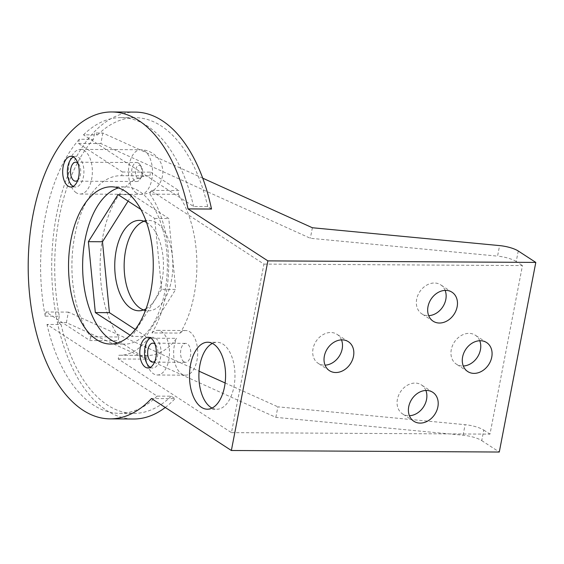 <?xml version="1.0" encoding="UTF-8"?>
<svg xmlns="http://www.w3.org/2000/svg" width="564" height="564" viewBox="0 0 564 564"><rect width="100%" height="100%" fill="white"/><g stroke="black" fill="none" stroke-linecap="round" stroke-linejoin="round"><path stroke-width="0.42" stroke-dasharray="2.82 2.11" d="M202.737 178.175L102.874 133.026L94.618 132.977L93.391 139.336L79.291 139.252L78.488 143.432L122.374 171.985L121.655 175.707A89.782 48.384 -89.7 0 0 120.816 175.686A89.782 48.384 -89.7 0 0 74.603 236.57A89.782 48.384 -89.7 0 0 90.628 336.814L118.835 336.976A89.782 48.384 90.3 0 1 102.81 236.732A89.782 48.384 90.3 0 1 149.016 175.848A89.782 48.384 90.3 0 1 149.855 175.869L121.655 175.707M211.514 209.047L207.721 206.572L193.614 206.487L83.493 134.831L97.593 134.916L94.618 132.977M341.488 339.88A17.301 13.769 123.1 0 0 337.039 334.332A17.301 13.769 123.1 0 0 330.751 332.499A17.301 13.769 123.1 0 0 314.176 344.921A17.301 13.769 123.1 0 0 318.174 363.329A17.301 13.769 123.1 0 0 324.462 365.155A17.301 13.769 123.1 0 0 325.047 365.148M425.862 390.457A17.301 13.769 123.1 0 0 421.414 384.909A17.301 13.769 123.1 0 0 415.118 383.076A17.301 13.769 123.1 0 0 398.544 395.505A17.301 13.769 123.1 0 0 402.541 413.906A17.301 13.769 123.1 0 0 408.829 415.738A17.301 13.769 123.1 0 0 409.415 415.724M445.13 290.382A17.301 13.769 123.1 0 0 440.681 284.834A17.301 13.769 123.1 0 0 434.393 283.001A17.301 13.769 123.1 0 0 417.818 295.423A17.301 13.769 123.1 0 0 421.816 313.831A17.301 13.769 123.1 0 0 428.104 315.657A17.301 13.769 123.1 0 0 428.689 315.65M479.738 340.734A17.301 13.769 123.1 0 0 475.29 335.185A17.301 13.769 123.1 0 0 469.001 333.359A17.301 13.769 123.1 0 0 452.427 345.781A17.301 13.769 123.1 0 0 456.424 364.182A17.301 13.769 123.1 0 0 462.713 366.015A17.301 13.769 123.1 0 0 463.298 366.001M183.949 361.799A9.489 5.111 90.3 0 1 180.635 351.245A9.489 5.111 90.3 0 1 185.725 343.363A9.489 5.111 90.3 0 1 187.396 343.892A9.489 5.111 90.3 0 1 190.702 354.453A9.489 5.111 90.3 0 1 185.612 362.335A9.489 5.111 90.3 0 1 183.949 361.799M140.887 209.456L154.663 218.416L161.614 289.325L175.714 289.402L168.77 218.501L132.152 194.672L128.091 201.122M154.663 218.416L168.77 218.501M275.859 417.36L277.89 406.827L465.11 424.685A16.744 4.618 -169.1 0 1 483.764 430.078L481.741 440.618A16.744 4.618 10.9 0 0 463.079 435.218L275.859 417.36L66.362 322.643L58.106 322.594L61.081 324.533L46.981 324.448L157.102 396.111L171.202 396.189L175.002 398.663L151.505 398.529M150.334 367.354A15.348 8.27 -89.7 0 0 152.682 368.003A15.348 8.27 -89.7 0 0 160.909 355.249A15.348 8.27 -89.7 0 0 155.558 338.174A15.348 8.27 -89.7 0 0 152.858 337.314A15.348 8.27 -89.7 0 0 150.503 337.935M154.86 361.284A9.489 5.111 -89.7 0 0 157.878 352.69A9.489 5.111 -89.7 0 0 154.959 344.061M481.741 440.618L499.288 452.032M137.877 178.372A6.697 3.61 90.3 0 1 135.698 169.842A6.697 3.61 90.3 0 1 140.309 165.731A6.697 3.61 90.3 0 1 141.43 166.916A6.697 3.61 90.3 0 1 141.374 177.209A6.697 3.61 90.3 0 1 137.877 178.372M138.469 163.088A9.489 5.111 -89.7 0 0 136.798 162.552A9.489 5.111 -89.7 0 0 131.715 170.434A9.489 5.111 -89.7 0 0 135.022 180.995A9.489 5.111 -89.7 0 0 136.692 181.523A9.489 5.111 -89.7 0 0 139.971 179.345A9.489 5.111 -89.7 0 0 140.055 164.766A9.489 5.111 -89.7 0 0 138.469 163.088M102.874 133.026L100.85 143.559L310.348 238.276L497.568 256.134L499.598 245.601M312.371 227.743L310.348 238.276M118.835 336.976L118.116 340.698L89.916 340.536L46.029 311.977L45.226 316.157L59.326 316.235A147.874 79.693 90.3 0 1 93.391 139.336M90.628 336.814L89.916 340.536M178.168 194.291A89.782 48.384 90.3 0 1 180.156 333.084L151.956 332.922A89.782 48.384 -89.7 0 0 149.968 194.129L178.168 194.291L178.887 190.569L150.68 190.406L263.931 264.093L231.473 432.644L118.228 358.958L118.941 355.235A89.782 48.384 -89.7 0 0 119.779 355.257A89.782 48.384 -89.7 0 0 148.381 338.188L176.581 338.351A89.782 48.384 90.3 0 1 147.987 355.412A89.782 48.384 90.3 0 1 147.141 355.398L118.941 355.235M149.968 194.129L150.68 190.406M157.102 396.111A147.874 79.693 90.3 0 1 119.448 413.341A147.874 79.693 90.3 0 1 46.981 324.448M171.202 396.189A147.874 79.693 90.3 0 1 133.548 413.419A147.874 79.693 90.3 0 1 61.081 324.533M73.207 186.388A15.348 8.27 -89.7 0 0 75.555 187.029A15.348 8.27 -89.7 0 0 83.782 174.283A15.348 8.27 -89.7 0 0 78.431 157.201A15.348 8.27 -89.7 0 0 75.731 156.341A15.348 8.27 -89.7 0 0 73.376 156.961M76.281 192.782A22.32 12.027 90.3 0 1 68.498 167.945A22.32 12.027 90.3 0 1 80.469 149.397A22.32 12.027 90.3 0 1 84.396 150.644A22.32 12.027 90.3 0 1 92.179 175.489A22.32 12.027 90.3 0 1 80.215 194.037A22.32 12.027 90.3 0 1 76.281 192.782M135.226 329.447L146.048 336.482L175.714 289.402M146.555 222.449A45.198 24.358 90.3 0 1 147.317 222.914A45.198 24.358 90.3 0 1 163.447 266.462A45.198 24.358 90.3 0 1 146.062 308.79M161.614 289.325L131.948 336.405L146.048 336.482M212.05 408.068A33.48 18.041 -89.7 0 0 216.745 409.252A33.48 18.041 -89.7 0 0 234.694 381.426A33.48 18.041 -89.7 0 0 223.02 344.167A33.48 18.041 -89.7 0 0 217.126 342.292A33.48 18.041 -89.7 0 0 212.424 343.42M151.956 332.922A22.32 12.027 90.3 0 1 157.596 330.363A22.32 12.027 90.3 0 1 169.496 352.754A22.32 12.027 90.3 0 1 157.342 375.004A22.32 12.027 90.3 0 1 146.499 362.003A22.32 12.027 90.3 0 1 148.381 338.188M83.493 134.831A147.874 79.693 90.3 0 1 121.147 117.601A147.874 79.693 90.3 0 1 193.614 206.487M59.326 316.235L58.106 322.594M135.282 112.102A153.45 82.697 -89.7 0 0 51.705 265.08A153.45 82.697 -89.7 0 0 133.52 419.003M165.259 407.483A153.45 82.697 -89.7 0 0 175.002 398.663M97.593 134.916A147.874 79.693 90.3 0 1 135.247 117.679A147.874 79.693 90.3 0 1 207.721 206.572M45.226 316.157A147.874 79.693 90.3 0 1 79.291 139.252M131.948 336.405L130.122 335.213M263.931 264.093L522.447 265.581L489.989 434.132L231.473 432.644M118.228 358.958L146.428 359.12L147.141 355.398M122.374 171.985L150.574 172.147L149.855 175.869M66.362 322.643L68.392 312.111L199.078 371.197M46.029 311.977L68.392 312.111M77.733 180.311A9.489 5.111 -89.7 0 0 80.751 171.717A9.489 5.111 -89.7 0 0 77.832 163.088M180.156 333.084A22.32 12.027 90.3 0 1 185.796 330.525A22.32 12.027 90.3 0 1 197.696 352.916A22.32 12.027 90.3 0 1 185.542 375.166A22.32 12.027 90.3 0 1 174.699 362.166A22.32 12.027 90.3 0 1 176.581 338.351M143.545 309.953A45.198 24.358 -89.7 0 0 148.24 310.827A45.198 24.358 -89.7 0 0 172.478 273.272A45.198 24.358 -89.7 0 0 156.714 222.97A45.198 24.358 -89.7 0 0 148.762 220.432A45.198 24.358 -89.7 0 0 144.053 221.257M146.428 359.12L118.116 340.698M150.574 172.147L178.887 190.569M117.502 342.982A78.622 42.37 -89.7 0 0 124.545 344.118A78.622 42.37 -89.7 0 0 166.704 278.785A78.622 42.37 -89.7 0 0 139.287 191.281A78.622 42.37 -89.7 0 0 125.448 186.874A78.622 42.37 -89.7 0 0 118.391 187.932M225.121 382.97L277.89 406.827M483.764 430.078L489.989 434.132M518.253 250.994L516.222 261.534L522.447 265.581M516.222 261.534A16.744 4.618 10.9 0 0 497.568 256.134M78.488 143.432L100.85 143.559M118.052 194.594L132.152 194.672M463.079 435.218L465.11 424.685M136.446 193.128A22.32 12.027 90.3 0 1 128.662 168.291A22.32 12.027 90.3 0 1 140.633 149.742A22.32 12.027 90.3 0 1 144.56 150.99A22.32 12.027 90.3 0 1 152.343 175.834A22.32 12.027 90.3 0 1 140.38 194.383A22.32 12.027 90.3 0 1 136.446 193.128M348.362 341.699L337.039 334.332M432.736 392.276L421.414 384.909M452.004 292.201L440.681 284.834M486.612 342.552L475.29 335.185M152.823 343.173L185.725 343.363M75.696 162.199L136.798 162.552M120.816 175.686L149.016 175.848M119.448 413.341L133.548 413.419M71.029 156.313L75.731 156.341M80.469 149.397L140.633 149.742A22.32 22.32 0 0 1 161.882 178.471A22.32 22.32 0 0 1 140.38 194.383L80.215 194.037M121.147 117.601L135.247 117.679M148.156 337.286L152.858 337.314M157.342 375.004L185.542 375.166M157.596 330.363L185.796 330.525M119.779 355.257L147.987 355.412M111.348 186.797L125.448 186.874M207.728 342.235L217.126 342.292M139.357 220.383L148.762 220.432M413.863 421.273L402.541 413.906M70.852 187.008L75.555 187.029M329.496 370.696L318.174 363.329M138.843 310.778L148.24 310.827M467.746 371.556L456.424 364.182M152.71 362.144L185.612 362.335M75.583 181.171L136.692 181.523M147.98 367.975L152.682 368.003M207.34 409.196L216.745 409.252M141.43 166.916L140.055 164.766M141.374 177.209L139.971 179.345M110.445 344.04L124.545 344.118M433.138 321.198L421.816 313.831"/><path stroke-width="0.85" d="M267.879 260.878L188.016 208.906A153.45 82.697 -89.7 0 0 111.778 111.968A153.45 82.697 -89.7 0 0 28.2 264.939A153.45 82.697 -89.7 0 0 110.015 418.869A153.45 82.697 -89.7 0 0 151.505 398.529L231.367 450.495L267.879 260.878L535.8 262.415L518.253 250.994A16.744 4.618 -169.1 0 0 499.598 245.601L312.371 227.743L202.737 178.175M188.016 208.906L211.514 209.047A153.45 82.697 -89.7 0 0 135.282 112.102L111.778 111.968M420.159 423.106A17.301 13.769 -56.9 0 1 413.863 421.273A17.301 13.769 -56.9 0 1 409.873 402.872A17.301 13.769 -56.9 0 1 426.447 390.45A17.301 13.769 -56.9 0 1 432.736 392.276A17.301 13.769 -56.9 0 1 436.733 410.684A17.301 13.769 -56.9 0 1 420.159 423.106M439.426 323.031A17.301 13.769 -56.9 0 1 433.138 321.198A17.301 13.769 -56.9 0 1 429.141 302.797A17.301 13.769 -56.9 0 1 445.715 290.375A17.301 13.769 -56.9 0 1 452.004 292.201A17.301 13.769 -56.9 0 1 456.001 310.609A17.301 13.769 -56.9 0 1 439.426 323.031M480.324 340.726A17.301 13.769 -56.9 0 1 486.612 342.552A17.301 13.769 -56.9 0 1 490.609 360.96A17.301 13.769 -56.9 0 1 474.035 373.382A17.301 13.769 -56.9 0 1 467.746 371.556A17.301 13.769 -56.9 0 1 463.749 353.149A17.301 13.769 -56.9 0 1 480.324 340.726M335.784 372.529A17.301 13.769 -56.9 0 1 329.496 370.696A17.301 13.769 -56.9 0 1 325.498 352.296A17.301 13.769 -56.9 0 1 342.073 339.873A17.301 13.769 -56.9 0 1 348.362 341.699A17.301 13.769 -56.9 0 1 352.359 360.107A17.301 13.769 -56.9 0 1 335.784 372.529M231.367 450.495L499.288 452.032L535.8 262.415M325.047 365.148A17.301 13.769 123.1 0 0 339.147 356.342A17.301 13.769 123.1 0 0 341.488 339.88M409.415 415.724A17.301 13.769 123.1 0 0 423.515 406.919A17.301 13.769 123.1 0 0 425.862 390.457M428.689 315.65A17.301 13.769 123.1 0 0 442.789 306.844A17.301 13.769 123.1 0 0 445.13 290.382M463.298 366.001A17.301 13.769 123.1 0 0 477.398 357.195A17.301 13.769 123.1 0 0 479.738 340.734M154.959 344.061A9.489 5.111 -89.7 0 0 154.494 343.702A9.489 5.111 -89.7 0 0 152.823 343.173A9.489 5.111 -89.7 0 0 147.733 351.055A9.489 5.111 -89.7 0 0 151.046 361.616A9.489 5.111 -89.7 0 0 152.71 362.144A9.489 5.111 -89.7 0 0 154.86 361.284M150.503 337.935A15.348 8.27 -89.7 0 0 144.504 352.267A15.348 8.27 -89.7 0 0 149.982 367.143A15.348 8.27 -89.7 0 0 150.334 367.354M77.832 163.088A9.489 5.111 -89.7 0 0 77.367 162.735A9.489 5.111 -89.7 0 0 75.696 162.199A9.489 5.111 -89.7 0 0 70.606 170.088A9.489 5.111 -89.7 0 0 73.912 180.642A9.489 5.111 -89.7 0 0 75.583 181.171A9.489 5.111 -89.7 0 0 77.733 180.311M73.729 157.173A15.348 8.27 90.3 0 1 79.08 174.255A15.348 8.27 90.3 0 1 70.852 187.008A15.348 8.27 90.3 0 1 68.152 186.148A15.348 8.27 90.3 0 1 62.801 169.066A15.348 8.27 90.3 0 1 71.029 156.313A15.348 8.27 90.3 0 1 73.729 157.173M213.622 344.111A33.48 18.041 90.3 0 1 225.297 381.37A33.48 18.041 90.3 0 1 207.34 409.196A33.48 18.041 90.3 0 1 201.447 407.321A33.48 18.041 90.3 0 1 189.772 370.062A33.48 18.041 90.3 0 1 207.728 342.235A33.48 18.041 90.3 0 1 213.622 344.111M125.187 191.203A78.622 42.37 90.3 0 1 152.604 278.701A78.622 42.37 90.3 0 1 110.445 344.04A78.622 42.37 90.3 0 1 96.606 339.634A78.622 42.37 90.3 0 1 69.189 252.136A78.622 42.37 90.3 0 1 111.348 186.797A78.622 42.37 90.3 0 1 125.187 191.203M150.856 338.146A15.348 8.27 90.3 0 1 156.207 355.221A15.348 8.27 90.3 0 1 147.98 367.975A15.348 8.27 90.3 0 1 145.279 367.115A15.348 8.27 90.3 0 1 139.928 350.04A15.348 8.27 90.3 0 1 148.156 337.286A15.348 8.27 90.3 0 1 150.856 338.146M73.376 156.961A15.348 8.27 -89.7 0 0 67.377 171.294A15.348 8.27 -89.7 0 0 72.848 186.169A15.348 8.27 -89.7 0 0 73.207 186.388M128.091 201.122L102.486 241.752L109.43 312.66L135.226 329.447M146.062 308.79A45.198 24.358 90.3 0 1 138.843 310.778A45.198 24.358 90.3 0 1 130.883 308.24A45.198 24.358 90.3 0 1 115.119 257.945A45.198 24.358 90.3 0 1 139.357 220.383A45.198 24.358 90.3 0 1 146.555 222.449M212.424 343.42A33.48 18.041 -89.7 0 0 198.909 374.496A33.48 18.041 -89.7 0 0 210.851 407.37A33.48 18.041 -89.7 0 0 212.05 408.068M110.015 418.869L133.52 419.003A153.45 82.697 -89.7 0 0 165.259 407.483M130.122 335.213L95.33 312.576L109.43 312.66M95.33 312.576L88.386 241.674L102.486 241.752M144.053 221.257A45.198 24.358 -89.7 0 0 124.221 262.352A45.198 24.358 -89.7 0 0 140.281 308.296A45.198 24.358 -89.7 0 0 143.545 309.953M118.391 187.932A78.622 42.37 -89.7 0 0 82.809 258.728A78.622 42.37 -89.7 0 0 110.706 339.711A78.622 42.37 -89.7 0 0 117.502 342.982M199.078 371.197L225.121 382.97M88.386 241.674L118.052 194.594L140.887 209.456"/></g></svg>
